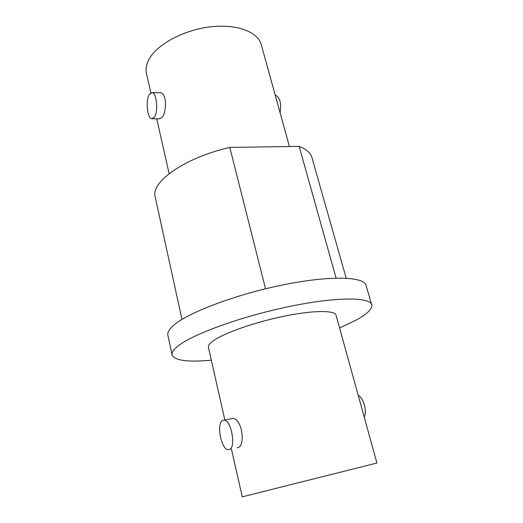 <?xml version="1.0" encoding="UTF-8"?>
<svg xmlns="http://www.w3.org/2000/svg" width="523" height="523" viewBox="0 0 523 523"><rect width="100%" height="100%" fill="white"/><g stroke="black" fill="none" stroke-linecap="round" stroke-linejoin="round"><path stroke-width="0.78" d="M371.69 304.772L366.041 285.349C364.132 276.549 330.359 275.301 283.355 284.819C236.403 294.266 188.561 312.368 173.917 325.09C169.289 329.039 167.275 332.386 167.876 335.125L172.08 354.914C171.537 352.476 173.636 349.423 178.363 345.755C193.333 333.936 241.731 316.356 289.01 306.57C336.335 296.724 370.068 296.927 371.69 304.772C372.441 308.956 367.126 314.133 355.758 320.305L339.584 327.967M211.331 360.184C187.744 362.361 174.662 360.602 172.08 354.914M336.073 278.086L299.156 146.388C306.354 149.199 310.616 152.945 311.937 157.619L346.2 278.19M265.527 288.794L229.806 147.427L299.156 146.388M181.984 319.442L155.2 196.988C150.343 182.252 184.717 157.593 229.806 147.427M289.428 146.532L261.265 44.651C257.957 31.805 236.481 23.607 209.841 26.915C183.22 30.138 156.965 44.494 149.062 59.262C146.342 64.303 145.479 69.043 146.479 73.488L150.84 92.761M152.507 118.767L159.875 118.793L162.293 117.145C166.608 111.981 167.033 93.486 160.522 92.741L159.495 92.721M275.209 95.094L275.51 95.134C280.06 97.605 281.577 103.436 280.053 112.628M149.317 94.402L152.213 92.571C156.71 93.081 158.384 111.582 154.435 117.106L151.67 118.76C147.205 118.211 145.472 100.266 149.317 94.402M229.375 449.525L228.263 449.682C221.072 449.747 216.104 422.734 222.805 420.387L224.132 420.159C231.297 419.936 236.318 447.747 229.375 449.525M237.115 447.838L237.854 447.675C245.797 446.093 242.084 418.06 232.643 418.472L231.12 418.773M224.857 419.982L208.416 347.298C208.03 345.559 209.69 343.369 213.404 340.728C224.197 332.988 254.943 322.168 284.198 316.199C313.493 310.185 334.962 310.172 336.067 315.232L376.92 463.025L242.247 496.85L231.441 449.074M358.163 395.159C363.655 398.225 367.211 410.947 364.27 417.243M152.213 92.571L160.522 92.741M156.73 118.78L169.138 173.649M224.132 420.159L232.643 418.472"/></g></svg>
